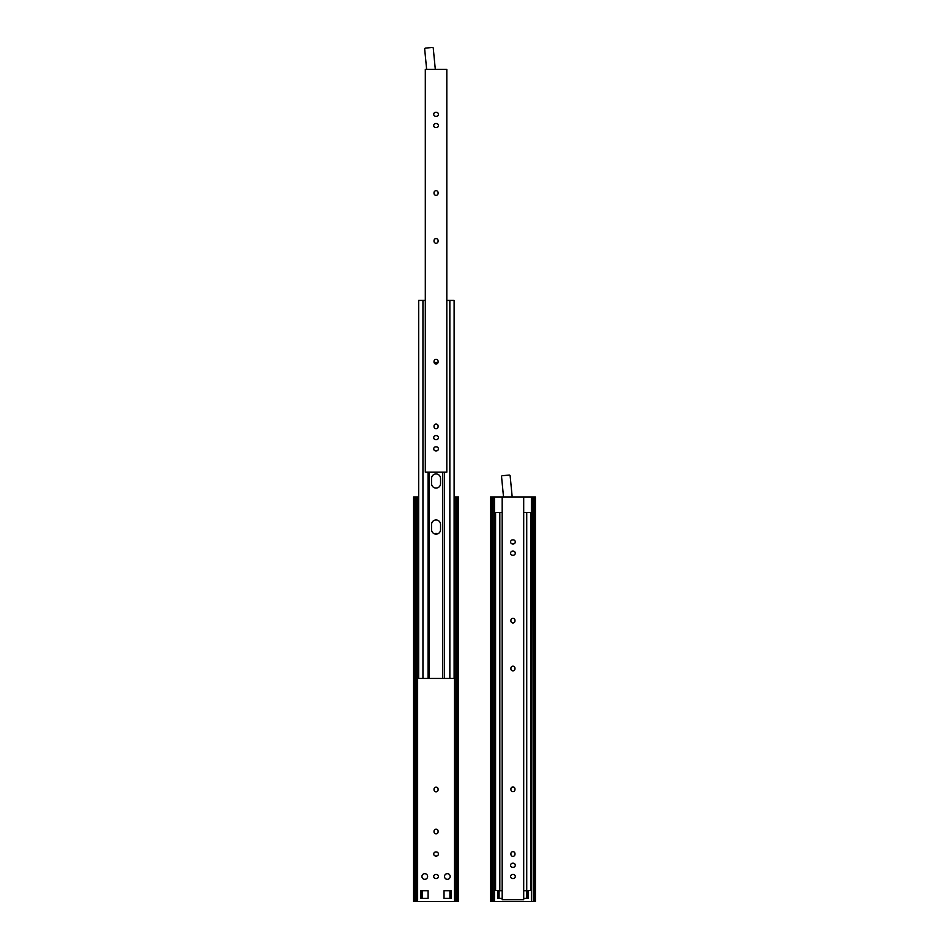 <?xml version="1.0" encoding="UTF-8"?>
<svg xmlns="http://www.w3.org/2000/svg" width="949" height="949" viewBox="0 0 949 949"><rect width="100%" height="100%" fill="white"/><g stroke="black" fill="none" stroke-linecap="round" stroke-linejoin="round"><path stroke-width="1.42" d="M497.751 898.359L497.751 890.743L499.079 890.743L499.079 898.359L497.751 898.359M526.79 890.743L528.119 890.743L528.119 898.359L526.79 898.359L526.79 890.743L523.694 890.743M499.079 890.743L502.187 890.743M502.187 898.359L499.079 898.359M526.79 898.359L523.694 898.359M534.192 496.956L534.192 901.55L535.426 901.55L535.426 496.956L490.455 496.956L490.455 901.55L491.689 901.55L491.689 496.956M534.192 901.55L533.243 901.55L533.243 496.956M533.243 901.55L532.804 496.956M532.804 901.55L531.369 901.55L531.369 496.956M531.369 901.55L493.077 901.55L493.077 496.956M494.512 901.55L494.512 496.956M493.077 901.55L492.626 496.956M492.626 901.55L491.689 901.55M499.815 512.448L499.815 890.482L495.568 890.482L495.568 512.448L502.187 512.448M523.694 512.448L530.977 512.448L530.977 890.482L523.694 890.482M499.815 890.482L502.187 890.482M526.731 512.448L526.731 890.482M503.516 496.956L501.558 476.683A0.89 0.89 0 0 1 502.353 475.722L509.174 475.058A0.89 0.89 0 0 1 510.147 475.864L512.187 496.956M512.626 543.967L513.255 543.967A2.04 2.04 0 0 0 515.283 541.926A2.04 2.04 0 0 0 513.255 539.898L512.626 539.898A2.04 2.04 0 0 0 510.598 541.926A2.04 2.04 0 0 0 512.626 543.967M512.626 867.291L513.255 867.291A2.04 2.04 0 0 0 515.283 865.251A2.04 2.04 0 0 0 513.255 863.21L512.626 863.21A2.04 2.04 0 0 0 510.598 865.251A2.04 2.04 0 0 0 512.626 867.291M510.906 668.226L510.906 668.843A2.04 2.04 0 0 0 512.934 670.884A2.04 2.04 0 0 0 514.975 668.843L514.975 668.226A2.04 2.04 0 0 0 512.934 666.186A2.04 2.04 0 0 0 510.906 668.226M510.906 788.987L510.906 789.604A2.04 2.04 0 0 0 512.934 791.632A2.04 2.04 0 0 0 514.975 789.604L514.975 788.987A2.04 2.04 0 0 0 512.934 786.946A2.04 2.04 0 0 0 510.906 788.987M510.906 620.326L510.906 620.943A2.04 2.04 0 0 0 512.934 622.983A2.04 2.04 0 0 0 514.975 620.943L514.975 620.326A2.04 2.04 0 0 0 512.934 618.285A2.04 2.04 0 0 0 510.906 620.326M513.255 874.456L512.626 874.456A2.04 2.04 0 0 0 510.598 876.496A2.04 2.04 0 0 0 512.626 878.537L513.255 878.537A2.04 2.04 0 0 0 515.283 876.496A2.04 2.04 0 0 0 513.255 874.456M512.626 555.212L513.255 555.212A2.04 2.04 0 0 0 515.283 553.172A2.04 2.04 0 0 0 513.255 551.144L512.626 551.144A2.04 2.04 0 0 0 510.598 553.172A2.04 2.04 0 0 0 512.626 555.212M514.975 854.314L514.975 853.697A2.04 2.04 0 0 0 512.934 851.656A2.04 2.04 0 0 0 510.906 853.697L510.906 854.314A2.04 2.04 0 0 0 512.934 856.354A2.04 2.04 0 0 0 514.975 854.314M502.187 496.956L502.187 899.782L523.694 899.782L523.694 496.956M444.512 876.496A2.835 2.835 0 0 1 448.77 874.041A2.835 2.835 0 0 1 448.77 878.952A2.835 2.835 0 0 1 444.512 876.496M421.937 876.496A2.835 2.835 0 0 1 426.184 874.041A2.835 2.835 0 0 1 426.184 878.952A2.835 2.835 0 0 1 421.937 876.496M420.882 898.359L420.882 890.743L422.21 890.743L422.21 898.359L420.882 898.359M449.921 890.743L451.249 890.743L451.249 898.359L449.921 898.359L449.921 890.743L444.025 890.743L444.025 898.359L449.921 898.359M457.311 901.55L457.311 496.956L458.545 496.956L458.545 901.55L413.574 901.55L413.574 496.956L418.687 496.956M457.311 496.956L454.108 496.956M414.808 901.55L414.808 496.956M415.757 901.55L415.757 496.956M416.196 901.55L416.196 496.956M417.631 901.55L417.631 496.956M454.488 901.55L454.488 496.956M455.923 901.55L455.923 496.956M456.374 901.55L456.374 496.956M434.025 831.834L434.025 831.205A2.04 2.04 0 0 1 436.066 829.177A2.04 2.04 0 0 1 438.094 831.205L438.094 831.834A2.04 2.04 0 0 1 436.066 833.863A2.04 2.04 0 0 1 434.025 831.834M436.374 878.537L435.745 878.537A2.04 2.04 0 0 1 433.717 876.496A2.04 2.04 0 0 1 435.745 874.456L436.374 874.456A2.04 2.04 0 0 1 438.402 876.496A2.04 2.04 0 0 1 436.374 878.537M422.21 890.743L428.094 890.743L428.094 898.359L422.21 898.359M438.094 789.782A2.04 2.04 0 0 1 436.066 791.81A2.04 2.04 0 0 1 434.025 789.782L434.025 789.153A2.04 2.04 0 0 1 436.066 787.124A2.04 2.04 0 0 1 438.094 789.153L438.094 789.782M435.745 851.977L436.374 851.977A2.04 2.04 0 0 1 438.402 854.005A2.04 2.04 0 0 1 436.374 856.045L435.745 856.045A2.04 2.04 0 0 1 433.717 854.005A2.04 2.04 0 0 1 435.745 851.977M434.761 533.943A2.04 2.04 0 0 1 437.359 533.943M434.191 362.803A4.425 4.425 0 0 1 437.928 362.803M422.946 300.418L422.946 678.452L418.687 678.452L418.687 300.418L425.306 300.418M446.813 300.418L454.108 300.418L454.108 678.452L422.946 678.452M449.85 300.418L449.85 678.452M444.571 472.163L444.571 678.452M442.756 472.163L442.756 678.452M429.363 472.163L429.363 678.452M428.094 472.163L428.094 678.452M431.57 529.649L431.57 524.465A4.496 4.496 0 0 1 436.066 519.969A4.496 4.496 0 0 1 440.55 524.465L440.55 529.649A4.496 4.496 0 0 1 436.066 534.145A4.496 4.496 0 0 1 431.57 529.649M431.57 478.426A4.496 4.496 0 0 1 436.066 473.942A4.496 4.496 0 0 1 440.55 478.426L440.55 483.61A4.496 4.496 0 0 1 436.066 488.106A4.496 4.496 0 0 1 431.57 483.61L431.57 478.426M426.635 69.348L424.678 49.075A0.89 0.89 0 0 1 425.472 48.114L432.305 47.45A0.89 0.89 0 0 1 433.266 48.245L435.306 69.348M435.745 116.359L436.374 116.359A2.04 2.04 0 0 0 438.402 114.319A2.04 2.04 0 0 0 436.374 112.279L435.745 112.279A2.04 2.04 0 0 0 433.717 114.319A2.04 2.04 0 0 0 435.745 116.359M435.745 439.672L436.374 439.672A2.04 2.04 0 0 0 438.402 437.643A2.04 2.04 0 0 0 436.374 435.603L435.745 435.603A2.04 2.04 0 0 0 433.717 437.643A2.04 2.04 0 0 0 435.745 439.672M434.025 240.607L434.025 241.236A2.04 2.04 0 0 0 436.066 243.264A2.04 2.04 0 0 0 438.094 241.236L438.094 240.607A2.04 2.04 0 0 0 436.066 238.579A2.04 2.04 0 0 0 434.025 240.607M434.025 361.367L434.025 361.984A2.04 2.04 0 0 0 436.066 364.025A2.04 2.04 0 0 0 438.094 361.984L438.094 361.367A2.04 2.04 0 0 0 436.066 359.327A2.04 2.04 0 0 0 434.025 361.367M434.025 192.718L434.025 193.335A2.04 2.04 0 0 0 436.066 195.375A2.04 2.04 0 0 0 438.094 193.335L438.094 192.718A2.04 2.04 0 0 0 436.066 190.678A2.04 2.04 0 0 0 434.025 192.718M436.374 446.849L435.745 446.849A2.04 2.04 0 0 0 433.717 448.889A2.04 2.04 0 0 0 435.745 450.917L436.374 450.917A2.04 2.04 0 0 0 438.402 448.889A2.04 2.04 0 0 0 436.374 446.849M435.745 127.593L436.374 127.593A2.04 2.04 0 0 0 438.402 125.565A2.04 2.04 0 0 0 436.374 123.524L435.745 123.524A2.04 2.04 0 0 0 433.717 125.565A2.04 2.04 0 0 0 435.745 127.593M438.094 426.706L438.094 426.089A2.04 2.04 0 0 0 436.066 424.049A2.04 2.04 0 0 0 434.025 426.089L434.025 426.706A2.04 2.04 0 0 0 436.066 428.746A2.04 2.04 0 0 0 438.094 426.706M425.306 472.163L446.813 472.163L446.813 69.348L425.306 69.348L425.306 472.163"/></g></svg>
